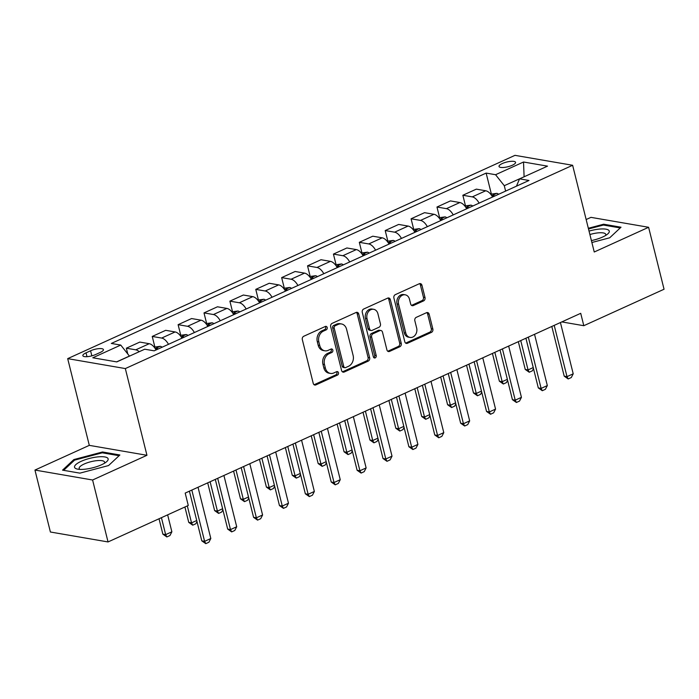 <?xml version="1.0" encoding="UTF-8"?>
<svg xmlns="http://www.w3.org/2000/svg" width="699" height="699" viewBox="0 0 699 699"><rect width="100%" height="100%" fill="white"/><g stroke="black" fill="none" stroke-linecap="round" stroke-linejoin="round"><path stroke-width="1.05" d="M327.193 327.508A1.826 1.477 99.8 0 0 325.35 326.45L303.75 336.263A2.613 2.106 99.8 0 0 302.326 339.618L313.239 383.393A2.613 2.106 99.8 0 0 314.83 385.053A2.613 2.106 99.8 0 0 315.878 384.904L337.477 375.092A1.826 1.477 99.8 0 0 336.63 371.685L333.834 372.951A8.371 6.737 99.8 0 1 330.47 373.415A8.371 6.737 99.8 0 1 325.385 368.128L324.476 364.485A8.371 6.737 99.8 0 1 329.037 353.738L331.833 352.471A1.826 1.477 99.8 0 0 330.985 349.063L328.189 350.339A8.371 6.737 99.8 0 1 324.825 350.802A8.371 6.737 99.8 0 1 319.749 345.507L318.84 341.863A8.371 6.737 99.8 0 1 323.401 331.125L326.197 329.858A1.826 1.477 99.8 0 0 327.193 327.508M324.825 350.802L323.27 350.531A8.371 6.737 99.8 0 1 318.185 345.245L317.276 341.593A8.371 6.737 99.8 0 1 321.846 330.854L324.642 329.587A1.826 1.477 99.8 0 0 325.253 326.494M314.078 384.73A2.613 2.106 99.8 0 0 314.323 384.633L335.913 374.821A1.826 1.477 99.8 0 0 336.534 371.728M330.47 373.415L328.914 373.152A8.371 6.737 99.8 0 1 323.829 367.857L322.921 364.214A8.371 6.737 99.8 0 1 327.482 353.476L330.278 352.2A1.826 1.477 99.8 0 0 330.889 349.107M502.31 163.54A8.528 2.429 -14 0 0 499.025 166.467A8.528 2.429 -14 0 0 503.857 167.454A8.528 2.429 -14 0 0 512.28 165.261A8.528 2.429 -14 0 0 515.565 162.343A8.528 2.429 -14 0 0 510.733 161.347A8.528 2.429 -14 0 0 502.31 163.54M423.585 300.893A2.613 2.106 99.8 0 0 425.009 297.538L421.943 285.253A2.613 2.106 99.8 0 0 420.352 283.602A2.613 2.106 99.8 0 0 419.304 283.742L395.319 294.646A2.613 2.106 99.8 0 0 393.895 298.001L404.808 341.776A2.613 2.106 99.8 0 0 406.399 343.427A2.613 2.106 99.8 0 0 407.447 343.288L431.432 332.383A2.613 2.106 99.8 0 0 432.856 329.028L429.16 314.192A2.613 2.106 99.8 0 0 427.57 312.54A2.613 2.106 99.8 0 0 426.521 312.689L416.255 317.355A2.613 2.106 99.8 0 0 414.83 320.71L416.665 328.067A6.999 5.627 99.8 0 1 410.042 337.425A6.999 5.627 99.8 0 1 405.787 333.004L398.605 304.187A6.999 5.627 99.8 0 1 405.228 294.821A6.999 5.627 99.8 0 1 409.483 299.242L410.68 304.048A2.613 2.106 99.8 0 0 412.261 305.699A2.613 2.106 99.8 0 0 413.319 305.559L423.585 300.893L422.021 300.622A2.613 2.106 99.8 0 0 423.445 297.267L420.387 284.982A2.613 2.106 99.8 0 0 419.549 283.654M594.246 251.998L648.602 227.289L664.05 289.237L583.805 325.708L580.72 313.318L185.191 493.083L188.276 505.473L108.039 541.943L92.591 480.003L146.947 455.294L125.331 368.574L572.63 165.279L594.246 251.998M358.727 313.982A2.613 2.106 99.8 0 0 357.145 312.331A2.613 2.106 99.8 0 0 356.088 312.479L332.104 323.375A2.613 2.106 99.8 0 0 330.679 326.73L341.593 370.514A2.613 2.106 99.8 0 0 343.183 372.165A2.613 2.106 99.8 0 0 344.231 372.017L368.216 361.112A2.613 2.106 99.8 0 0 369.649 357.757L358.727 313.982L357.172 313.711A2.613 2.106 99.8 0 0 356.333 312.383M363.716 309.01L387.7 298.106A2.613 2.106 99.8 0 1 388.749 297.966A2.613 2.106 99.8 0 1 390.339 299.618L401.252 343.392A2.613 2.106 99.8 0 1 399.828 346.748L389.561 351.414A2.613 2.106 99.8 0 1 388.513 351.562A2.613 2.106 99.8 0 1 386.923 349.911L382.493 332.156A2.613 2.106 99.8 0 0 380.911 330.505A2.613 2.106 99.8 0 0 379.854 330.644L373.048 333.738A2.613 2.106 99.8 0 0 371.623 337.093L376.228 355.581A1.826 1.477 99.8 0 1 373.38 356.874L362.283 312.366A2.613 2.106 99.8 0 1 363.716 309.01M95.684 354.507L100.245 352.436A8.257 2.35 -14 0 0 103.426 349.605A8.257 2.35 -14 0 0 98.742 348.644A8.257 2.35 -14 0 0 90.582 350.776L86.029 352.846A8.257 2.35 -14 0 0 82.84 355.669A8.257 2.35 -14 0 0 87.524 356.639A8.257 2.35 -14 0 0 95.684 354.507M125.331 368.574L67.689 358.639L514.98 155.344L572.63 165.279M491.336 193.911L486.146 173.09L111.324 343.445L120.752 345.07L92.792 357.774L116.785 361.907L144.745 349.203L154.164 350.828L528.986 180.473L519.558 178.848L516.447 186.179M486.146 173.09L495.574 174.715L523.525 162.011L547.518 166.144L519.558 178.848M146.947 455.294L89.306 445.359L34.95 470.06L92.591 480.003M34.95 470.06L50.398 532.009L108.039 541.943M648.602 227.289L590.961 217.354L586.155 219.538M89.306 445.359L67.689 358.639M561.804 321.916L583.805 325.708M120.752 345.07L129.481 356.141M129.455 356.053L116.628 361.881M523.97 176.847L504.276 185.698L505.622 191.098M524.101 176.786L523.525 162.011M127.777 353.93L126.344 348.198L135.772 349.823A10.66 5.548 65.6 0 1 139.232 351.711M156.069 349.963A10.66 5.548 65.6 0 0 149.228 343.707L139.809 342.082L126.344 348.198M154.828 346.853L152.233 336.437L161.652 338.063A10.66 5.548 65.6 0 1 168.494 344.319M181.958 338.202A10.66 5.548 65.6 0 0 175.117 331.946L165.689 330.321L152.233 336.437M180.709 335.083L178.114 324.677L187.542 326.302A10.66 5.548 65.6 0 1 194.383 332.549M207.839 326.433A10.66 5.548 65.6 0 0 201.006 320.177L191.578 318.552L178.114 324.677M206.598 323.322L204.003 312.907L213.431 314.533A10.66 5.548 65.6 0 1 220.264 320.789M233.728 314.672A10.66 5.548 65.6 0 0 226.887 308.416L217.459 306.791L204.003 312.907M232.487 311.553L229.884 301.147L239.311 302.772A10.66 5.548 65.6 0 1 246.153 309.019M259.609 302.903A10.66 5.548 65.6 0 0 252.776 296.647L243.348 295.022L229.884 301.147M258.368 299.792L255.773 289.377L265.201 291.002A10.66 5.548 65.6 0 1 272.033 297.258M285.498 291.142A10.66 5.548 65.6 0 0 278.656 284.886L269.229 283.261L255.773 289.377M284.257 288.023L281.653 277.617L291.081 279.242A10.66 5.548 65.6 0 1 297.923 285.489M311.378 279.373A10.66 5.548 65.6 0 0 304.546 273.117L295.118 271.492L281.653 277.617M310.138 276.262L307.543 265.847L316.97 267.472A10.66 5.548 65.6 0 1 323.812 273.728M337.267 267.612A10.66 5.548 65.6 0 0 330.426 261.356L321.007 259.731L307.543 265.847M336.027 264.493L333.432 254.087L342.851 255.712A10.66 5.548 65.6 0 1 349.692 261.959M363.157 255.843A10.66 5.548 65.6 0 0 356.315 249.587L346.887 247.97L333.432 254.087M361.907 252.732L359.312 242.317L368.74 243.942A10.66 5.548 65.6 0 1 375.581 250.198M389.037 244.082A10.66 5.548 65.6 0 0 382.196 237.826L372.777 236.201L359.312 242.317M387.796 240.972L385.201 230.556L394.62 232.182A10.66 5.548 65.6 0 1 401.462 238.438M414.926 232.313A10.66 5.548 65.6 0 0 408.085 226.065L398.657 224.44L385.201 230.556M413.677 229.202L411.082 218.787L420.51 220.412A10.66 5.548 65.6 0 1 427.351 226.668M440.807 220.552A10.66 5.548 65.6 0 0 433.965 214.296L424.546 212.671L411.082 218.787M439.566 217.441L436.971 207.026L446.39 208.652A10.66 5.548 65.6 0 1 453.232 214.908M466.696 208.783A10.66 5.548 65.6 0 0 459.855 202.535L450.427 200.91L436.971 207.026M465.447 205.672L462.852 195.257L472.279 196.882A10.66 5.548 65.6 0 1 479.121 203.138M492.577 197.022A10.66 5.548 65.6 0 0 485.735 190.766L476.316 189.141L462.852 195.257M504.276 185.698L495.574 174.715M108.572 465.551L119.87 454.979L102.517 451.982L73.849 459.566L62.543 470.147L79.904 473.144L108.572 465.551M591.878 242.501L609.703 237.791L621.009 227.21L603.648 224.213L588.331 228.267M74.094 460.554L73.849 459.566M102.736 452.882L102.517 451.982M603.875 225.122L603.648 224.213M342.44 371.842A2.613 2.106 99.8 0 0 342.676 371.746L366.66 360.85A2.613 2.106 99.8 0 0 368.085 357.495L357.172 313.711M335.188 325.769A1.826 1.477 99.8 0 0 334.192 328.111L343.777 366.538A1.826 1.477 99.8 0 0 345.621 367.595L348.565 366.259A8.371 6.737 99.8 0 0 353.135 355.52L346.582 329.255A8.371 6.737 99.8 0 0 341.496 323.96A8.371 6.737 99.8 0 0 338.141 324.423L335.188 325.769L333.633 325.498A1.826 1.477 99.8 0 0 332.637 327.848L334.192 328.111M344.887 367.7L343.323 367.429A1.826 1.477 99.8 0 1 342.213 366.276L332.637 327.848M341.496 323.96L339.941 323.698A8.371 6.737 99.8 0 0 336.577 324.161L338.141 324.423M333.633 325.498L336.577 324.161M387.762 351.239A2.613 2.106 99.8 0 0 388.006 351.151L398.264 346.486A2.613 2.106 99.8 0 0 399.697 343.13L388.784 299.347A2.613 2.106 99.8 0 0 387.936 298.019M380.911 330.505L379.347 330.234A2.613 2.106 99.8 0 0 378.299 330.374L371.492 333.475A2.613 2.106 99.8 0 0 370.059 336.831L374.673 355.31L376.228 355.581M373.764 357.617A1.826 1.477 99.8 0 0 374.673 355.31M377.906 313.729A6.999 5.627 99.8 0 0 373.65 309.308A6.999 5.627 99.8 0 0 367.027 318.674L369.561 328.827A2.613 2.106 99.8 0 0 371.152 330.478A2.613 2.106 99.8 0 0 372.2 330.339L379.007 327.237A2.613 2.106 99.8 0 0 380.431 323.882L377.906 313.729M373.65 309.308L372.095 309.045A6.999 5.627 99.8 0 0 365.472 318.403L367.027 318.674M371.152 330.478L369.588 330.216A2.613 2.106 99.8 0 1 367.997 328.556L365.472 318.403M411.519 305.376A2.613 2.106 99.8 0 0 411.755 305.288L422.021 300.622M405.228 294.821L403.673 294.55A6.999 5.627 99.8 0 0 397.049 303.916L398.605 304.187M410.042 337.425L408.478 337.163A6.999 5.627 99.8 0 1 404.232 332.741L397.049 303.916M405.647 343.104A2.613 2.106 99.8 0 0 405.892 343.017L429.876 332.112A2.613 2.106 99.8 0 0 431.3 328.757L427.605 313.921A2.613 2.106 99.8 0 0 426.757 312.593M159.023 518.772L162.858 534.15L165.654 534.63L171.875 531.808L167.646 514.848M171.875 531.808L169.953 535.53L166.843 536.946L162.858 534.15M161.434 517.679L165.654 534.63L166.843 536.946M198.035 487.247L210.818 538.518L208.896 542.249L205.794 543.656L204.606 541.341L201.801 540.86L189.412 491.17M210.818 538.518L204.606 541.341L191.823 490.069M205.794 543.656L201.801 540.86M154.182 347.15L160.324 346.311A7.06 3.678 65.6 0 1 162.142 347.202M158.201 348.993A7.06 3.678 -114.4 0 0 157.633 348.6L155.344 348.74M196.987 521.541L195.834 523.769L192.732 525.176L188.739 522.38L191.543 522.869L196.725 520.51M184.903 507.002L188.739 522.38M187.315 505.91L191.543 522.869L192.732 525.176M180.062 335.38L186.205 334.541A7.06 3.678 65.6 0 1 188.022 335.441M184.09 337.233A7.06 3.678 -114.4 0 0 183.522 336.839L181.224 336.97M222.867 509.772L221.723 512L218.621 513.416L214.628 510.62L217.433 511.1L222.614 508.741M207.699 482.852L214.628 510.62M210.111 481.76L217.433 511.1L218.621 513.416M205.952 323.62L212.094 322.781A7.06 3.678 65.6 0 1 213.911 323.681M209.98 325.463A7.06 3.678 -114.4 0 0 209.403 325.07L207.114 325.21M248.757 498.011L247.612 500.239L244.501 501.646L240.508 498.85L243.313 499.339L248.494 496.98M233.588 471.091L240.508 498.85M236 469.99L243.313 499.339L244.501 501.646M223.916 475.486L236.708 526.758L234.785 530.48L231.675 531.895L230.495 529.58L227.691 529.099L215.301 479.4M236.708 526.758L230.495 529.58L217.704 478.308M231.675 531.895L227.691 529.099M249.805 463.717L262.588 514.988L260.675 518.719L257.564 520.126L256.376 517.81L253.571 517.33L241.181 467.64M262.588 514.988L256.376 517.81L243.593 466.539M257.564 520.126L253.571 517.33M275.686 451.956L288.477 503.228L286.555 506.95L283.453 508.365L282.265 506.05L279.46 505.569L267.07 455.87M288.477 503.228L282.265 506.05L269.473 454.778M283.453 508.365L279.46 505.569M231.832 311.85L237.975 311.011A7.06 3.678 65.6 0 1 239.792 311.911M235.86 313.702A7.06 3.678 -114.4 0 0 235.292 313.309L232.994 313.44M274.637 486.242L273.492 488.47L270.391 489.885L266.398 487.089L269.202 487.57L274.384 485.211M259.469 459.322L266.398 487.089M261.88 458.229L269.202 487.57L270.391 489.885M301.575 440.187L314.358 491.458L312.444 495.189L309.334 496.596L308.145 494.289L305.341 493.8L292.951 444.11M314.358 491.458L308.145 494.289L295.362 443.009M309.334 496.596L305.341 493.8M97.93 456.884A17.318 4.937 -14 0 0 78.244 462.852A17.318 4.937 -14 0 0 77.545 469.116A17.318 4.937 -14 0 0 84.736 469.23A17.318 4.937 -14 0 0 106.353 461.934A17.318 4.937 -14 0 0 97.93 456.884M104.343 463.315A13.106 3.74 -14 0 0 104.614 462.144A13.106 3.74 -14 0 0 96.89 460.641A13.106 3.74 -14 0 0 79.179 468.487A13.106 3.74 -14 0 0 79.966 469.396M63.635 470.34L74.513 460.16L102.281 452.803L119.092 455.704M591.406 240.596A17.318 4.937 -14 0 0 602.599 237.04A17.318 4.937 -14 0 0 607.492 234.165A17.318 4.937 -14 0 0 605.85 229.158A17.318 4.937 -14 0 0 589.039 231.107M605.483 235.546A13.106 3.74 -14 0 0 605.753 234.375A13.106 3.74 -14 0 0 589.895 234.541M588.506 228.984L603.42 225.043L620.231 227.935M257.721 300.089L263.864 299.251A7.06 3.678 65.6 0 1 265.681 300.151M261.749 301.933A7.06 3.678 -114.4 0 0 261.173 301.54L258.883 301.68M300.526 474.481L299.382 476.709L296.271 478.116L292.278 475.32L295.083 475.809L300.264 473.45M285.358 447.561L292.278 475.32M287.77 446.46L295.083 475.809L296.271 478.116M283.602 288.32L289.753 287.481A7.06 3.678 65.6 0 1 291.562 288.381M287.63 290.172A7.06 3.678 -114.4 0 0 287.062 289.779L284.764 289.919M326.407 462.721L325.262 464.94L322.16 466.355L318.167 463.559L320.972 464.04L326.153 461.681M311.247 435.792L318.167 463.559M313.65 434.699L320.972 464.04L322.16 466.355M309.491 276.559L315.633 275.721A7.06 3.678 65.6 0 1 317.451 276.621M313.519 278.403A7.06 3.678 -114.4 0 0 312.942 278.01L310.653 278.15M352.296 450.951L351.151 453.179L348.041 454.586L344.048 451.79L346.853 452.279L352.043 449.92M337.128 424.031L344.048 451.79M339.539 422.93L346.853 452.279L348.041 454.586M335.371 264.79L341.523 263.951A7.06 3.678 65.6 0 1 343.34 264.851M339.399 266.642A7.06 3.678 -114.4 0 0 338.832 266.249L336.534 266.389M378.185 439.19L377.032 441.41L373.93 442.825L369.937 440.029L372.742 440.51L377.923 438.159M363.017 412.261L369.937 440.029M365.42 411.169L372.742 440.51L373.93 442.825M361.261 253.029L367.403 252.19A7.06 3.678 65.6 0 1 369.221 253.09M365.289 254.873A7.06 3.678 -114.4 0 0 364.712 254.48L362.423 254.619M404.066 427.421L402.921 429.649L399.811 431.056L395.817 428.26L398.622 428.749L403.812 426.39M388.897 400.501L395.817 428.26M391.309 399.4L398.622 428.749L399.811 431.056M327.464 428.426L340.247 479.697L338.325 483.42L335.223 484.835L334.035 482.52L331.23 482.039L318.84 432.34M340.247 479.697L334.035 482.52L321.252 431.248M335.223 484.835L331.23 482.039M353.344 416.656L366.127 467.928L364.214 471.659L361.103 473.066L359.915 470.759L357.11 470.27L344.721 420.58M366.127 467.928L359.915 470.759L347.132 419.479M361.103 473.066L357.11 470.27M379.234 404.896L392.017 456.167L390.094 459.89L386.993 461.305L385.804 458.99L383 458.509L370.61 408.81M392.017 456.167L385.804 458.99L373.021 407.718M386.993 461.305L383 458.509M405.114 393.126L417.897 444.398L415.984 448.129L412.873 449.536L411.685 447.229L408.88 446.74L396.49 397.049M417.897 444.398L411.685 447.229L398.902 395.949M412.873 449.536L408.88 446.74M431.003 381.366L443.786 432.637L441.864 436.359L438.762 437.775L437.574 435.46L434.769 434.979L422.379 385.28M443.786 432.637L437.574 435.46L424.791 384.188M438.762 437.775L434.769 434.979M387.15 241.26L393.292 240.421A7.06 3.678 65.6 0 1 395.11 241.321M391.169 243.112A7.06 3.678 -114.4 0 0 390.601 242.719L388.303 242.859M429.955 415.66L428.802 417.88L425.7 419.295L421.707 416.499L424.511 416.98L429.693 414.629M414.787 388.731L421.707 416.499M417.198 387.639L424.511 416.98L425.7 419.295M456.884 369.596L469.667 420.877L467.753 424.599L464.643 426.006L463.454 423.699L460.65 423.21L448.26 373.519M469.667 420.877L463.454 423.699L450.672 372.418M464.643 426.006L460.65 423.21M413.03 229.499L419.173 228.66A7.06 3.678 65.6 0 1 420.99 229.56M417.058 231.343A7.06 3.678 -114.4 0 0 416.482 230.958L414.192 231.089M455.835 403.891L454.691 406.119L451.58 407.534L447.596 404.73L450.392 405.219L455.582 402.86M440.667 376.971L447.596 404.73M443.079 375.87L450.392 405.219L451.58 407.534M482.773 357.836L495.556 409.107L493.634 412.829L490.532 414.245L489.344 411.929L486.539 411.449L474.149 361.75M495.556 409.107L489.344 411.929L476.561 360.658M490.532 414.245L486.539 411.449M438.92 217.73L445.062 216.891A7.06 3.678 65.6 0 1 446.879 217.791M442.939 219.582A7.06 3.678 -114.4 0 0 442.371 219.189L440.082 219.329M481.725 392.13L480.571 394.35L477.469 395.765L473.476 392.969L476.281 393.45L481.462 391.099M466.556 365.201L473.476 392.969M468.968 364.109L476.281 393.45L477.469 395.765M508.654 346.066L521.437 397.347L519.523 401.069L516.412 402.484L515.224 400.169L512.428 399.679L500.03 349.989M521.437 397.347L515.224 400.169L502.441 348.888M516.412 402.484L512.428 399.679M464.8 205.969L470.943 205.13A7.06 3.678 65.6 0 1 472.76 206.03M468.828 207.813A7.06 3.678 -114.4 0 0 468.251 207.428L465.962 207.559M507.605 380.361L506.46 382.589L503.35 384.004L499.366 381.2L502.17 381.689L507.352 379.33M492.437 353.441L499.366 381.2M494.848 352.34L502.17 381.689L503.35 384.004M534.543 334.305L547.326 385.577L545.403 389.299L542.302 390.715L541.113 388.399L538.309 387.919L525.919 338.22M547.326 385.577L541.113 388.399L528.33 337.128M542.302 390.715L538.309 387.919M490.689 194.2L496.832 193.361A7.06 3.678 65.6 0 1 498.649 194.261M494.709 196.052A7.06 3.678 -114.4 0 0 494.141 195.659L491.851 195.799M533.494 368.6L532.35 370.828L529.239 372.235L525.246 369.439L528.051 369.92L533.232 367.569M518.326 341.671L525.246 369.439M520.738 340.579L528.051 369.92L529.239 372.235M560.423 322.536L573.215 373.816L571.293 377.539L568.182 378.954L567.003 376.639L564.198 376.149L551.808 326.459M573.215 373.816L567.003 376.639L554.211 325.358M568.182 378.954L564.198 376.149M149.228 343.707L135.772 349.823M175.117 331.946L161.652 338.063M201.006 320.177L187.542 326.302M226.887 308.416L213.431 314.533M252.776 296.647L239.311 302.772M278.656 284.886L265.201 291.002M304.546 273.117L291.081 279.242M330.426 261.356L316.97 267.472M356.315 249.587L342.851 255.712M382.196 237.826L368.74 243.942M408.085 226.065L394.62 232.182M433.965 214.296L420.51 220.412M459.855 202.535L446.39 208.652M485.735 190.766L472.279 196.882M86.982 356.673L86.029 352.846M91.849 355.852L90.582 350.776M321.846 330.854L323.401 331.125M317.276 341.593L318.84 341.863M318.185 345.245L319.749 345.507M330.278 352.2L331.833 352.471M327.482 353.476L329.037 353.738M322.921 364.214L324.476 364.485M323.829 367.857L325.385 368.128M335.913 374.821L337.477 375.092M314.323 384.633L315.878 384.904M324.642 329.587L326.197 329.858M368.085 357.495L369.649 357.757M366.66 360.85L368.216 361.112M342.676 371.746L344.231 372.017M342.213 366.276L343.777 366.538M388.784 299.347L390.339 299.618M399.697 343.13L401.252 343.392M398.264 346.486L399.828 346.748M388.006 351.151L389.561 351.414M378.299 330.374L379.854 330.644M371.492 333.475L373.048 333.738M370.059 336.831L371.623 337.093M367.997 328.556L369.561 328.827M411.755 305.288L413.319 305.559M404.232 332.741L405.787 333.004M427.605 313.921L429.16 314.192M431.3 328.757L432.856 329.028M429.876 332.112L431.432 332.383M405.892 343.017L407.447 343.288M420.387 284.982L421.943 285.253M423.445 297.267L425.009 297.538M160.193 346.32L155.23 348.574M157.782 349.185L157.633 348.6M186.083 334.55L181.12 336.804M183.662 337.425L183.522 336.839M211.963 322.789L207 325.044M209.551 325.655L209.403 325.07M237.852 311.02L232.889 313.274M235.432 313.895L235.292 313.309M263.733 299.259L258.77 301.514M261.321 302.125L261.173 301.54M289.622 287.49L284.659 289.744M287.202 290.365L287.062 289.779M315.502 275.729L310.539 277.984M313.091 278.595L312.942 278.01M341.392 263.96L336.429 266.214M338.971 266.835L338.832 266.249M367.272 252.199L362.309 254.453M364.861 255.065L364.712 254.48M393.161 240.43L388.198 242.693M390.75 243.304L390.601 242.719M419.042 228.669L414.079 230.923M416.63 231.544L416.482 230.958M444.931 216.9L439.968 219.163M442.519 219.774L442.371 219.189M470.811 205.139L465.857 207.393M468.4 208.014L468.251 207.428M496.701 193.37L491.738 195.633M494.289 196.244L494.141 195.659"/></g></svg>
